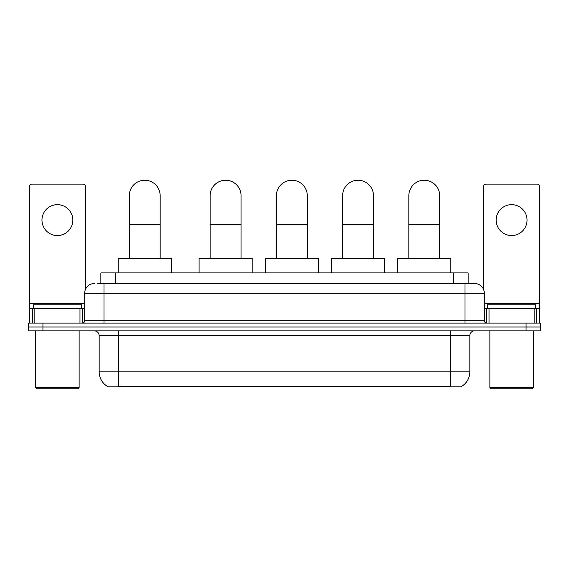 <?xml version="1.0" encoding="UTF-8"?>
<svg xmlns="http://www.w3.org/2000/svg" width="569" height="569" viewBox="0 0 569 569"><rect width="100%" height="100%" fill="white"/><g stroke="black" fill="none" stroke-linecap="round" stroke-linejoin="round"><path stroke-width="0.85" d="M97.712 283.533L103.985 283.533L97.712 283.533L100.855 283.533L100.855 272.914L468.145 272.914L468.145 283.533M461.637 386.351L461.637 386.82L107.363 386.82L107.363 386.351M107.505 386.436A16.892 16.892 0 0 1 99.162 371.863L118.466 371.863L118.466 386.436L450.534 386.436L450.534 371.863L469.838 371.863L469.838 335.66A4.829 4.829 0 0 1 474.667 330.838M99.162 371.863L99.162 335.66C98.871 332.73 97.263 331.122 94.333 330.838M461.495 386.436A16.892 16.892 0 0 0 469.838 371.863M42.931 323.114L540.55 323.114L540.55 326.976L28.45 326.976L28.45 330.838L42.931 330.838L42.931 326.976L28.45 326.976L28.45 323.114L42.931 323.114L42.931 326.976L540.55 326.976L540.55 330.838L42.931 330.838M94.333 283.533A9.652 9.652 0 0 0 84.681 293.184L84.681 320.703A2.411 2.411 0 0 1 82.263 323.114M474.667 283.533L465.015 283.533L474.667 283.533A9.652 9.652 0 0 1 484.319 293.184L484.319 320.703C484.461 322.168 485.265 322.972 486.737 323.114M484.319 293.184L103.985 293.184L103.985 283.533L465.015 283.533L465.015 320.703L484.319 320.703M57.412 204.669A15.448 15.448 0 0 0 41.964 220.111A15.448 15.448 0 0 0 57.412 235.559A15.448 15.448 0 0 0 72.853 220.111A15.448 15.448 0 0 0 57.412 204.669M79.973 323.114L79.973 308.633L34.844 308.633L34.844 323.114M85.407 289.521L85.407 186.518A2.411 2.411 0 0 0 82.989 184.107L31.828 184.107A2.411 2.411 0 0 0 29.417 186.518L29.417 308.633L34.844 308.633M79.973 308.633L84.681 308.633M29.417 323.114L29.417 308.633M78.166 388.755L36.658 388.755L35.691 387.788L79.127 387.788L78.166 388.755M35.691 330.838L35.691 387.788M79.127 330.838L79.127 387.788M81.545 308.633L81.545 304.771L33.279 304.771L33.279 308.633M129.277 258.44L129.277 195.693A15.448 15.448 0 0 1 144.725 180.245A15.448 15.448 0 0 1 160.166 195.693A15.448 15.448 0 0 0 144.725 180.245M160.166 258.44L160.166 195.693M171.269 272.914L171.269 258.44L118.174 258.44L118.174 272.914M210.167 258.44L210.167 195.693A15.448 15.448 0 0 1 225.616 180.245A15.448 15.448 0 0 1 241.064 195.693A15.448 15.448 0 0 0 225.616 180.245M241.064 258.44L241.064 195.693M252.159 272.914L252.159 258.44L199.072 258.44L199.072 272.914M276.392 258.44L276.392 195.693A15.448 15.448 0 0 1 291.833 180.245A15.448 15.448 0 0 1 307.281 195.693A15.448 15.448 0 0 0 291.833 180.245M307.281 258.44L307.281 195.693M318.384 272.914L318.384 258.44L265.289 258.44L265.289 272.914M342.609 258.44L342.609 195.693A15.448 15.448 0 0 1 358.057 180.245A15.448 15.448 0 0 1 373.499 195.693A15.448 15.448 0 0 0 358.057 180.245M373.499 258.44L373.499 195.693M384.601 272.914L384.601 258.44L331.514 258.44L331.514 272.914M408.834 258.44L408.834 195.693A15.448 15.448 0 0 1 424.275 180.245A15.448 15.448 0 0 1 439.723 195.693A15.448 15.448 0 0 0 424.275 180.245M439.723 258.44L439.723 195.693M450.826 272.914L450.826 258.44L397.731 258.44L397.731 272.914M511.588 204.669A15.448 15.448 0 0 0 496.147 220.111A15.448 15.448 0 0 0 511.588 235.559A15.448 15.448 0 0 0 527.036 220.111A15.448 15.448 0 0 0 511.588 204.669M534.156 323.114L534.156 308.633L489.027 308.633L489.027 323.114M539.583 323.114L539.583 308.633L539.583 323.114M534.156 308.633L539.583 308.633L539.583 186.518A2.411 2.411 0 0 0 537.172 184.107L486.011 184.107A2.411 2.411 0 0 0 483.593 186.518L483.593 289.521M484.319 308.633L489.027 308.633M532.342 388.755L490.834 388.755L489.873 387.788L533.309 387.788L532.342 388.755M489.873 330.838L489.873 387.788M533.309 330.838L533.309 387.788M535.721 308.633L535.721 304.771L487.455 304.771L487.455 308.633M448.607 386.82L448.607 386.351M120.393 386.82L120.393 386.351M115.336 283.533L115.336 272.914M453.664 283.533L453.664 272.914M450.534 330.838L450.534 335.66L99.162 335.66M469.838 335.66L450.534 335.66L450.534 371.863L118.466 371.863L118.466 330.838M526.069 330.838L526.069 323.114M103.985 323.114L103.985 293.184L84.681 293.184M84.681 320.703L465.015 320.703L465.015 323.114M84.681 303.803L29.417 303.803M82.349 308.633L82.349 323.114M29.453 308.633L29.453 323.114M32.469 323.114L32.469 308.633M129.277 224.648L160.166 224.648M210.167 224.648L241.064 224.648M276.392 224.648L307.281 224.648M342.609 224.648L373.499 224.648M408.834 224.648L439.723 224.648M539.583 303.803L484.319 303.803M539.547 323.114L539.547 308.633M536.531 308.633L536.531 323.114M486.651 323.114L486.651 308.633"/></g></svg>
